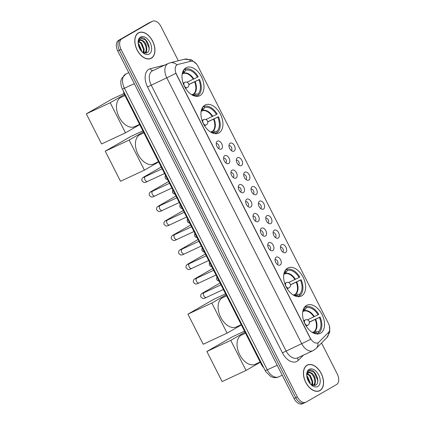 <?xml version="1.0" encoding="UTF-8"?>
<svg xmlns="http://www.w3.org/2000/svg" width="425" height="425" viewBox="0 0 425 425"><rect width="100%" height="100%" fill="white"/><g stroke="black" fill="none" stroke-linecap="round" stroke-linejoin="round"><path stroke-width="0.64" d="M301.66 295.869A15.566 9.732 65 0 0 303.264 277.509A15.566 9.732 65 0 0 288.054 267.888A15.566 9.732 65 0 0 287.587 268.127A15.566 9.732 65 0 0 285.983 286.487A15.566 9.732 65 0 0 301.192 296.113A15.566 9.732 65 0 0 301.66 295.869M218.971 132.882A15.566 9.732 65 0 0 220.58 114.527A15.566 9.732 65 0 0 205.365 104.901A15.566 9.732 65 0 0 204.898 105.14A15.566 9.732 65 0 0 203.293 123.5A15.566 9.732 65 0 0 218.503 133.126A15.566 9.732 65 0 0 218.971 132.882M200.042 95.567A15.566 9.732 65 0 0 201.647 77.207A15.566 9.732 65 0 0 186.432 67.58A15.566 9.732 65 0 0 185.964 67.825A15.566 9.732 65 0 0 184.36 86.179A15.566 9.732 65 0 0 199.575 95.806A15.566 9.732 65 0 0 200.042 95.567M320.593 333.189A15.566 9.732 65 0 0 322.198 314.829A15.566 9.732 65 0 0 306.988 305.203A15.566 9.732 65 0 0 306.521 305.447A15.566 9.732 65 0 0 304.911 323.802A15.566 9.732 65 0 0 320.126 333.428A15.566 9.732 65 0 0 320.593 333.189M281.578 244.71A4.404 2.757 -115 0 1 285.961 247.254A4.404 2.757 -115 0 1 285.563 252.556A4.404 2.757 -115 0 1 284.001 252.694A4.404 2.757 -115 0 1 281.074 249.794A4.404 2.757 -115 0 1 280.739 245.687A4.404 2.757 -115 0 1 281.578 244.71M282.683 251.956A2.646 1.652 65 0 0 282.689 251.956A2.646 1.652 65 0 0 282.992 248.901A2.646 1.652 65 0 0 280.457 247.169M274.226 230.212A4.404 2.757 -115 0 1 278.609 232.757A4.404 2.757 -115 0 1 278.205 238.058A4.404 2.757 -115 0 1 276.643 238.197A4.404 2.757 -115 0 1 273.716 235.296A4.404 2.757 -115 0 1 273.387 231.189A4.404 2.757 -115 0 1 274.226 230.212M275.331 237.458L275.331 237.458A2.646 1.652 65 0 0 275.634 234.403A2.646 1.652 65 0 0 273.1 232.672M266.868 215.709A4.404 2.757 -115 0 1 271.251 218.259A4.404 2.757 -115 0 1 270.852 223.561A4.404 2.757 -115 0 1 269.291 223.699A4.404 2.757 -115 0 1 266.363 220.798A4.404 2.757 -115 0 1 266.029 216.692A4.404 2.757 -115 0 1 266.868 215.709M267.973 222.96A2.646 1.652 65 0 0 267.978 222.96A2.646 1.652 65 0 0 268.281 219.906A2.646 1.652 65 0 0 265.747 218.174M259.51 201.211A4.404 2.757 -115 0 1 263.898 203.761A4.404 2.757 -115 0 1 263.495 209.063A4.404 2.757 -115 0 1 261.933 209.201A4.404 2.757 -115 0 1 259.006 206.3A4.404 2.757 -115 0 1 258.671 202.194A4.404 2.757 -115 0 1 259.51 201.211M260.621 208.462L260.621 208.462A2.646 1.652 65 0 0 260.923 205.408A2.646 1.652 65 0 0 258.389 203.676M252.158 186.713A4.404 2.757 -115 0 1 256.541 189.263A4.404 2.757 -115 0 1 256.142 194.565A4.404 2.757 -115 0 1 254.58 194.703A4.404 2.757 -115 0 1 251.653 191.803A4.404 2.757 -115 0 1 251.318 187.696A4.404 2.757 -115 0 1 252.158 186.713M253.263 193.965A2.646 1.652 65 0 0 253.268 193.965A2.646 1.652 65 0 0 253.571 190.91A2.646 1.652 65 0 0 251.037 189.178M244.8 172.215A4.404 2.757 -115 0 1 249.188 174.765A4.404 2.757 -115 0 1 248.784 180.067A4.404 2.757 -115 0 1 247.222 180.205A4.404 2.757 -115 0 1 244.295 177.305A4.404 2.757 -115 0 1 243.961 173.198A4.404 2.757 -115 0 1 244.8 172.215M245.91 179.467L245.91 179.467A2.646 1.652 65 0 0 246.213 176.412A2.646 1.652 65 0 0 243.679 174.68M237.447 157.718A4.404 2.757 -115 0 1 241.83 160.268A4.404 2.757 -115 0 1 241.432 165.569A4.404 2.757 -115 0 1 239.87 165.708A4.404 2.757 -115 0 1 236.943 162.807A4.404 2.757 -115 0 1 236.608 158.7A4.404 2.757 -115 0 1 237.447 157.718M238.553 164.969L238.553 164.969A2.646 1.652 65 0 0 238.855 161.914A2.646 1.652 65 0 0 236.327 160.183M230.09 143.22A4.404 2.757 -115 0 1 234.478 145.77A4.404 2.757 -115 0 1 234.074 151.072A4.404 2.757 -115 0 1 232.512 151.21A4.404 2.757 -115 0 1 229.585 148.309A4.404 2.757 -115 0 1 229.25 144.202A4.404 2.757 -115 0 1 230.09 143.22M231.2 150.471L231.2 150.471A2.646 1.652 65 0 0 231.503 147.417A2.646 1.652 65 0 0 228.969 145.685M276.197 257.168A4.404 2.757 -115 0 1 280.58 259.717A4.404 2.757 -115 0 1 280.176 265.019A4.404 2.757 -115 0 1 278.614 265.158A4.404 2.757 -115 0 1 275.687 262.257A4.404 2.757 -115 0 1 275.358 258.15A4.404 2.757 -115 0 1 276.197 257.168M277.302 264.419L277.302 264.419A2.646 1.652 65 0 0 277.605 261.364A2.646 1.652 65 0 0 275.071 259.632M268.839 242.67A4.404 2.757 -115 0 1 273.222 245.22A4.404 2.757 -115 0 1 272.823 250.522A4.404 2.757 -115 0 1 271.262 250.66A4.404 2.757 -115 0 1 268.334 247.759A4.404 2.757 -115 0 1 268 243.653A4.404 2.757 -115 0 1 268.839 242.67M269.944 249.921A2.646 1.652 65 0 0 269.949 249.921A2.646 1.652 65 0 0 270.252 246.867A2.646 1.652 65 0 0 267.718 245.135M261.481 228.172A4.404 2.757 -115 0 1 265.869 230.722A4.404 2.757 -115 0 1 265.466 236.024A4.404 2.757 -115 0 1 263.904 236.162A4.404 2.757 -115 0 1 260.977 233.261A4.404 2.757 -115 0 1 260.642 229.155A4.404 2.757 -115 0 1 261.481 228.172M262.592 235.423L262.592 235.423A2.646 1.652 65 0 0 262.894 232.369A2.646 1.652 65 0 0 260.36 230.637M254.129 213.674A4.404 2.757 -115 0 1 258.512 216.224A4.404 2.757 -115 0 1 258.113 221.526A4.404 2.757 -115 0 1 256.551 221.664A4.404 2.757 -115 0 1 253.624 218.763A4.404 2.757 -115 0 1 253.289 214.657A4.404 2.757 -115 0 1 254.129 213.674M255.234 220.926A2.646 1.652 65 0 0 255.239 220.926A2.646 1.652 65 0 0 255.542 217.871A2.646 1.652 65 0 0 253.008 216.139M246.771 199.176A4.404 2.757 -115 0 1 251.159 201.726A4.404 2.757 -115 0 1 250.755 207.028A4.404 2.757 -115 0 1 249.193 207.166A4.404 2.757 -115 0 1 246.266 204.266A4.404 2.757 -115 0 1 245.932 200.159A4.404 2.757 -115 0 1 246.771 199.176M247.881 206.428L247.881 206.428A2.646 1.652 65 0 0 248.184 203.373A2.646 1.652 65 0 0 245.65 201.641M239.418 184.678A4.404 2.757 -115 0 1 243.801 187.228A4.404 2.757 -115 0 1 243.403 192.53A4.404 2.757 -115 0 1 241.841 192.668A4.404 2.757 -115 0 1 238.914 189.768A4.404 2.757 -115 0 1 238.579 185.661A4.404 2.757 -115 0 1 239.418 184.678M240.523 191.93A2.646 1.652 65 0 0 240.523 191.925A2.646 1.652 65 0 0 240.826 188.875A2.646 1.652 65 0 0 238.298 187.143M232.061 170.181A4.404 2.757 -115 0 1 236.449 172.731A4.404 2.757 -115 0 1 236.045 178.032A4.404 2.757 -115 0 1 234.483 178.165A4.404 2.757 -115 0 1 231.556 175.27A4.404 2.757 -115 0 1 231.221 171.163A4.404 2.757 -115 0 1 232.061 170.181M233.171 177.432A2.646 1.652 65 0 0 233.171 177.427A2.646 1.652 65 0 0 233.474 174.372A2.646 1.652 65 0 0 230.94 172.646M224.708 155.683A4.404 2.757 -115 0 1 229.091 158.233A4.404 2.757 -115 0 1 228.692 163.535A4.404 2.757 -115 0 1 227.131 163.667A4.404 2.757 -115 0 1 224.203 160.772A4.404 2.757 -115 0 1 223.869 156.666A4.404 2.757 -115 0 1 224.708 155.683M225.813 162.934A2.646 1.652 65 0 0 225.813 162.929A2.646 1.652 65 0 0 226.116 159.874A2.646 1.652 65 0 0 223.587 158.148M217.35 141.185A4.404 2.757 -115 0 1 221.738 143.735A4.404 2.757 -115 0 1 221.335 149.037A4.404 2.757 -115 0 1 219.773 149.17A4.404 2.757 -115 0 1 216.846 146.274A4.404 2.757 -115 0 1 216.511 142.168A4.404 2.757 -115 0 1 217.35 141.185M218.455 148.437A2.646 1.652 65 0 0 218.461 148.431A2.646 1.652 65 0 0 218.763 145.377A2.646 1.652 65 0 0 216.229 143.65M318.888 342.141A7.932 4.957 -115 0 1 318.197 342.678A7.932 4.957 -115 0 1 317.958 342.805A7.932 4.957 -115 0 1 310.303 338.093L176.471 74.301A7.932 4.957 -115 0 1 177.432 64.632A7.932 4.957 -115 0 1 178.001 64.43L190.804 61.237A7.932 4.957 -115 0 1 197.896 66.146L328.445 323.483A7.932 4.957 -115 0 1 328.419 332.488L318.888 342.141M263.819 367.843A8.813 5.509 -115 0 1 261.439 364.528L124.695 94.988A8.813 5.509 -115 0 1 123.399 91.051M319.919 390.596A14.243 8.909 65 0 0 321.39 373.798A14.243 8.909 65 0 0 307.472 364.99A14.243 8.909 65 0 0 307.041 365.213A14.243 8.909 65 0 0 305.57 382.011A14.243 8.909 65 0 0 319.494 390.819A14.243 8.909 65 0 0 319.919 390.596M318.628 391.138A14.243 8.909 65 0 0 318.925 390.92M307.025 365.362A14.243 8.909 65 0 0 306.669 365.447M151.305 58.241A14.243 8.909 65 0 0 152.777 41.443A14.243 8.909 65 0 0 138.853 32.635A14.243 8.909 65 0 0 138.428 32.852A14.243 8.909 65 0 0 136.956 49.656A14.243 8.909 65 0 0 150.875 58.464A14.243 8.909 65 0 0 151.305 58.241M150.014 58.778A14.243 8.909 65 0 0 150.312 58.565M138.412 33.001A14.243 8.909 65 0 0 138.056 33.086M310.712 339.192L175.822 73.302A10.28 0.436 153.1 0 1 166.786 77.812A11.746 7.347 -115 0 1 167.859 63.67A11.746 7.347 -115 0 1 168.21 63.49L152.628 70.741A11.746 7.347 65 0 0 152.272 70.927A11.746 7.347 65 0 0 151.199 85.064L286.094 350.954A11.746 7.347 65 0 0 297.431 357.935L313.018 350.678A11.746 7.347 -115 0 1 301.681 343.697A10.28 0.436 -26.9 0 0 310.712 339.192M317.948 342.794L317.348 343.049M178.346 60.759L160.958 26.483A8.813 5.509 65 0 0 152.453 21.25L150.79 22.026A8.813 5.509 65 0 0 150.524 22.164L120.211 39.599A8.813 5.509 65 0 0 119.409 50.203L295.726 397.742A8.813 5.509 65 0 0 304.231 402.974A8.813 5.509 65 0 0 304.497 402.836M191.085 61.179A10.28 7.963 -104 0 0 184.434 59.24L170.165 62.799A10.28 7.963 -104 0 1 176.954 64.866L177.432 64.632M152.453 21.25A8.813 5.509 65 0 0 152.187 21.388L121.874 38.824A8.813 5.509 65 0 0 121.072 49.433L297.388 396.966A8.813 5.509 65 0 0 305.894 402.204A8.813 5.509 65 0 0 306.159 402.066L336.473 384.625A8.813 5.509 65 0 0 337.275 374.021L321.544 343.012M294.063 398.517A8.813 5.509 65 0 0 302.568 403.75L304.231 402.974A8.813 5.509 65 0 1 295.726 397.742L119.409 50.203A8.813 5.509 65 0 1 120.211 39.599L150.524 22.164A8.813 5.509 65 0 1 150.79 22.026L149.127 22.796A8.813 5.509 65 0 0 148.862 22.934L118.548 40.375A8.813 5.509 65 0 0 117.746 50.979L294.063 398.517L297.388 396.966M307.11 365.346A14.099 8.813 65 0 0 305.655 381.969A14.099 8.813 65 0 0 319.43 390.687A14.099 8.813 65 0 0 319.855 390.469A14.099 8.813 65 0 0 321.311 373.841A14.099 8.813 65 0 0 307.53 365.123A14.099 8.813 65 0 0 307.11 365.346M306.77 375.886L307.604 376.64L310.165 382.76L310.17 383.748M306.924 376.927L309.49 382.882M307.509 373.782L310.245 375.413L312.805 381.533L312.051 385.178M307.264 374.175L309.581 375.721L312.141 381.841L311.652 384.986M310.898 384.529L315.398 385.268C321.598 382.596 314.5 367.582 309.193 370.35L308.917 370.494C307.748 371.195 307.036 372.438 306.786 374.223L308.656 371.748L311.419 373.007A6.635 4.149 65 0 0 308.603 372.853A6.635 4.149 65 0 0 308.401 372.959A6.635 4.149 65 0 0 306.765 375.817M311.419 373.007C315.27 374.813 317.124 383.547 313.379 385.263L313.161 385.374M308.04 373.129C312.067 370.292 317.996 383.053 312.72 385.571M309.193 370.35L308.917 370.494M317.81 386.437A9.573 5.987 65 0 0 318.681 374.914A9.573 5.987 65 0 0 309.15 369.373A9.573 5.987 65 0 0 306.712 374.733A9.573 5.987 65 0 0 311.552 385.124A9.573 5.987 65 0 0 317.81 386.437M309.007 370.446L314.197 372.358L317.672 380.274L317.682 381.804M313.241 375.833L314.288 378.085M315.026 383.27L314.468 385.555M310.606 377.06L311.647 379.312M312.386 384.498L312.279 385.273M307.966 378.287L309.007 380.54M315.392 381.852L314.755 385.496M312.752 383.084L312.556 385.369M138.492 32.985A14.099 8.813 65 0 0 137.036 49.613A14.099 8.813 65 0 0 150.817 58.326A14.099 8.813 65 0 0 151.236 58.108A14.099 8.813 65 0 0 152.692 41.485A14.099 8.813 65 0 0 138.917 32.767A14.099 8.813 65 0 0 138.492 32.985M138.157 43.531L138.986 44.285L141.546 50.405L141.552 51.388M138.306 44.572L140.877 50.527M138.895 41.422L141.626 43.058L144.187 49.178L143.438 52.822M138.651 41.82L140.967 43.361L143.528 49.481L143.034 52.631M142.285 52.174L146.779 52.912C152.979 50.235 145.887 35.222 140.579 37.995L140.303 38.138C139.129 38.84 138.423 40.083 138.167 41.862L140.043 39.392L142.805 40.651A6.635 4.149 65 0 0 139.984 40.497A6.635 4.149 65 0 0 139.788 40.598A6.635 4.149 65 0 0 138.152 43.462M142.805 40.651C146.657 42.452 148.506 51.186 144.766 52.907L144.314 53.114M139.421 40.768C143.453 37.937 149.377 50.692 144.107 53.21M140.579 37.995L140.303 38.138M149.196 54.076A9.573 5.987 65 0 0 150.067 42.553A9.573 5.987 65 0 0 140.537 37.018A9.573 5.987 65 0 0 138.098 42.378A9.573 5.987 65 0 0 142.938 52.764A9.573 5.987 65 0 0 149.196 54.076M140.393 38.085L145.584 39.998L149.058 47.913L149.069 49.449M144.627 43.472L145.669 45.725M146.413 50.915L145.855 53.194M141.987 44.705L143.034 46.952M143.772 52.142L143.666 52.912M139.352 45.932L140.393 48.179M146.779 49.497L146.142 53.136M144.139 50.724L143.942 53.013M304.412 307.392L305.671 306.808A14.684 9.18 65 0 1 318.75 314.41L318.075 314.797A13.451 8.41 65 0 0 306.234 307.913L304.316 310.797L302.754 311.679M307.487 319.844L318.075 314.797M309.373 322.054L320.078 317.029A14.684 9.18 65 0 1 318.883 332.844L318.32 331.739A13.451 8.41 65 0 0 319.403 317.417L309.4 322.187M312.279 332.403L314.766 331.394L318.32 331.739M245.528 333.163L241.634 334.98A16.155 10.099 65 0 0 241.145 335.229A16.155 10.099 65 0 0 239.477 354.28A16.155 10.099 65 0 0 255.266 364.267L260.153 361.994M318.883 332.844L317.215 333.62M304.125 307.822L304.635 308.832A13.451 8.41 65 0 0 303.365 310.298A13.451 8.41 65 0 0 302.812 311.35M306.234 307.913L305.671 306.808M319.403 317.417L320.078 317.029M302.722 311.716L304.635 308.832M316.795 333.992L317.284 333.763A14.684 9.18 65 0 1 316.609 333.976M312.736 332.669A13.451 8.41 65 0 0 313.894 332.924A13.451 8.41 65 0 0 316.726 332.658L317.284 333.763M316.726 332.658L313.172 332.313A11.65 7.283 65 0 1 312.433 332.493M206.863 351.48L230.764 340.356L246.032 370.451L222.132 381.576L206.863 351.48L232.39 336.797L244.508 331.155M230.764 340.356L245.018 332.159M260.286 362.254L246.032 370.451M285.483 270.072L286.737 269.487A14.684 9.18 65 0 1 299.816 277.089L299.147 277.477A13.451 8.41 65 0 0 287.3 270.592L285.388 273.482L283.82 274.364M288.554 282.524L299.147 277.477M290.445 284.734L301.144 279.708A14.684 9.18 65 0 1 299.949 295.524L299.386 294.419A13.451 8.41 65 0 0 300.475 280.096L290.466 284.872M293.346 295.083L295.837 294.079L299.386 294.419M226.594 295.842L222.7 297.659A16.155 10.099 65 0 0 222.211 297.909A16.155 10.099 65 0 0 220.548 316.96A16.155 10.099 65 0 0 236.332 326.947L241.219 324.673M299.949 295.524L298.281 296.305M285.191 270.507L285.701 271.511A13.451 8.41 65 0 0 284.431 272.978A13.451 8.41 65 0 0 283.879 274.029M287.3 270.592L286.737 269.487M300.475 280.096L301.144 279.708M283.788 274.396L285.701 271.511M297.861 296.671L298.355 296.443A14.684 9.18 65 0 1 297.675 296.655M293.803 295.348A13.451 8.41 65 0 0 294.961 295.603A13.451 8.41 65 0 0 297.792 295.338L298.355 296.443M297.792 295.338L294.238 294.993A11.65 7.283 65 0 1 293.5 295.173M187.93 314.165L211.831 303.041L227.099 333.136L203.198 344.261L187.93 314.165L213.456 299.476L225.574 293.84M211.831 303.041L226.084 294.838M241.352 324.934L227.099 333.136M202.794 107.084L204.048 106.5A14.684 9.18 65 0 1 217.133 114.107L216.458 114.495A13.451 8.41 65 0 0 204.611 107.605L202.698 110.495L201.131 111.377M205.865 119.537L216.458 114.495M207.756 121.747L218.461 116.721A14.684 9.18 65 0 1 217.26 132.542L216.702 131.437A13.451 8.41 65 0 0 217.786 117.109L207.777 121.885M210.657 132.095L213.148 131.091L216.702 131.437M143.91 132.86L140.011 134.672A16.155 10.099 65 0 0 139.528 134.927A16.155 10.099 65 0 0 137.859 153.972A16.155 10.099 65 0 0 153.643 163.965L158.536 161.686M217.26 132.542L215.592 133.317M202.507 107.52L203.017 108.524A13.451 8.41 65 0 0 201.742 109.995A13.451 8.41 65 0 0 201.19 111.047M204.611 107.605L204.048 106.5M217.786 117.109L218.461 116.721M201.105 111.414L203.017 108.524M215.178 133.684L215.666 133.455A14.684 9.18 65 0 1 214.986 133.668M211.113 132.361A13.451 8.41 65 0 0 212.277 132.616A13.451 8.41 65 0 0 215.103 132.35L215.666 133.455M215.103 132.35L211.554 132.01A11.65 7.283 65 0 1 210.811 132.191M105.246 151.178L129.142 140.053L144.41 170.149L120.514 181.273L105.246 151.178L130.773 136.489L142.89 130.852M129.142 140.053L143.395 131.851M158.663 161.946L144.41 170.149M183.86 69.769L185.119 69.185A14.684 9.18 65 0 1 198.199 76.787L197.524 77.175A13.451 8.41 65 0 0 185.677 70.29L183.765 73.174L182.197 74.056M186.936 82.222L197.524 77.175M188.822 84.432L199.527 79.406A14.684 9.18 65 0 1 198.326 95.221L197.768 94.116A13.451 8.41 65 0 0 198.852 79.794L188.843 84.564M191.728 94.78L194.214 93.771L197.768 94.116M124.977 95.54L121.077 97.357A16.155 10.099 65 0 0 120.594 97.607A16.155 10.099 65 0 0 118.926 116.657A16.155 10.099 65 0 0 134.714 126.645L139.602 124.371M198.326 95.221L196.658 95.997M183.573 70.199L184.083 71.203A13.451 8.41 65 0 0 182.808 72.675A13.451 8.41 65 0 0 182.256 73.727M185.677 70.29L185.119 69.185M198.852 79.794L199.527 79.406M182.171 74.093L184.083 71.203M196.244 96.369L196.732 96.14A14.684 9.18 65 0 1 196.053 96.348M192.18 95.046A13.451 8.41 65 0 0 193.343 95.301A13.451 8.41 65 0 0 196.169 95.035L196.732 96.14M196.169 95.035L192.621 94.69A11.65 7.283 65 0 1 191.882 94.871M86.312 113.858L110.208 102.733L125.476 132.828L101.58 143.953L86.312 113.858L111.839 99.174L124.042 93.495M110.208 102.733L124.472 94.531M139.735 124.631L125.476 132.828M206.481 297.383A2.646 1.652 -115 0 1 206.401 297.426C204.797 298.339 203.548 298.674 202.645 298.43L200.807 296.894C200.249 294.036 201.917 293.468 203.001 292.836L219.815 283.162A2.646 2.061 60.1 0 1 219.943 283.098A2.646 2.061 60.1 0 1 220.097 283.034M199.123 282.885A2.646 1.652 -115 0 1 199.043 282.928C197.444 283.842 196.191 284.176 195.293 283.932L193.455 282.397C192.897 279.538 194.565 278.97 195.649 278.338L212.463 268.664A2.646 2.061 60.1 0 1 212.585 268.6A2.646 2.061 60.1 0 1 212.739 268.536M191.771 268.387A2.646 1.652 -115 0 1 191.691 268.43C190.087 269.344 188.838 269.678 187.935 269.434L186.097 267.899C185.539 265.041 187.207 264.472 188.291 263.84L205.105 254.166A2.646 2.061 60.1 0 1 205.232 254.102A2.646 2.061 60.1 0 1 205.387 254.038M184.413 253.89A2.646 1.652 -115 0 1 184.333 253.932C182.734 254.846 181.48 255.181 180.583 254.936L178.744 253.401C178.181 250.543 179.855 249.974 180.933 249.342L197.752 239.668A2.646 2.061 60.1 0 1 197.875 239.604A2.646 2.061 60.1 0 1 198.029 239.541M177.06 239.392A2.646 1.652 -115 0 1 176.981 239.434C175.376 240.348 174.128 240.683 173.225 240.438L171.387 238.903C170.829 236.045 172.497 235.471 173.581 234.844L190.395 225.17A2.646 2.061 60.1 0 1 190.517 225.107A2.646 2.061 60.1 0 1 190.676 225.043M169.702 224.894A2.646 1.652 -115 0 1 169.623 224.937C168.024 225.85 166.77 226.185 165.872 225.941L164.034 224.405C163.471 221.547 165.144 220.973 166.223 220.347L183.042 210.673A2.646 2.061 60.1 0 1 183.164 210.609A2.646 2.061 60.1 0 1 183.318 210.545M162.35 210.396A2.646 1.652 -115 0 1 162.27 210.439C160.666 211.352 159.412 211.687 158.514 211.443L156.676 209.907C156.118 207.049 157.787 206.476 158.87 205.849L175.684 196.175A2.646 2.061 60.1 0 1 175.807 196.111A2.646 2.061 60.1 0 1 175.966 196.047M154.992 195.898A2.646 1.652 -115 0 1 154.913 195.936C153.308 196.849 152.06 197.189 151.162 196.945L149.324 195.41C148.761 192.552 150.434 191.978 151.512 191.351L168.332 181.677A2.646 2.061 60.1 0 1 168.454 181.613A2.646 2.061 60.1 0 1 168.608 181.549M147.64 181.401A2.646 1.652 -115 0 1 147.56 181.438C145.956 182.352 144.702 182.692 143.804 182.447L141.966 180.912C141.408 178.054 143.076 177.48 144.16 176.853L160.974 167.179A2.646 2.061 60.1 0 1 161.096 167.115A2.646 2.061 60.1 0 1 161.256 167.052M262.007 364.267L261.439 364.528M125.258 94.727L124.695 94.988M147.528 86.95L166.786 77.812L301.681 343.697L282.418 352.84L147.528 86.95A14.684 9.18 -115 0 1 148.867 69.275A14.684 9.18 -115 0 1 150.354 68.68L164.624 65.121A14.684 9.18 -115 0 1 164.794 65.078M313.374 350.492A11.746 7.347 -115 0 1 313.018 350.678L316.168 348.457A10.28 7.815 -135.4 0 0 317.958 342.805L317.73 342.911M329.396 325.98L329.768 332.068L326.788 337.7A10.28 7.815 -135.4 0 0 328.594 332.292M303.466 355.125L298.318 360.336A14.684 9.18 -115 0 1 282.418 352.84M121.072 49.433L117.746 50.979M121.874 38.824L118.548 40.375M152.187 21.388L148.862 22.934M298.318 360.336A2.938 2.231 44.6 0 1 298.047 357.648M152.931 70.603A2.938 2.274 76 0 1 150.354 68.68M122.416 89.117C120.328 85.239 120.812 80.468 121.077 80.251L121.598 78.556L125.89 73.977A11.746 7.347 65 0 0 125.534 74.157A11.746 7.347 65 0 0 124.461 88.299L267.32 369.888A11.746 7.347 65 0 0 278.662 376.863C276.627 377.772 274.523 377.878 272.361 377.188L270.73 376.492L265.896 371.817L265.274 370.706L122.416 89.117L134.348 83.698M277.206 365.288L265.274 370.706M313.847 316.885A11.512 7.198 65 0 0 303.944 311.127M314.266 331.479A11.512 7.198 65 0 0 315.175 319.499M314.362 316.636A11.65 7.283 65 0 0 304.316 310.797M314.766 331.394A11.65 7.283 65 0 0 315.69 319.255M307.817 325.221A2.938 1.838 -115 0 1 307.732 325.268A2.938 1.838 -115 0 1 304.895 323.526A2.938 1.838 -115 0 1 305.161 319.988A2.938 1.838 -115 0 1 305.251 319.945L303.652 320.689M294.913 279.565A11.512 7.198 65 0 0 285.01 273.806M295.332 294.158A11.512 7.198 65 0 0 296.241 282.184M295.428 279.315A11.65 7.283 65 0 0 285.388 273.482M295.837 294.079A11.65 7.283 65 0 0 296.756 281.934M288.883 287.906A2.938 1.838 -115 0 1 288.798 287.948A2.938 1.838 -115 0 1 285.961 286.206A2.938 1.838 -115 0 1 286.232 282.673A2.938 1.838 -115 0 1 286.317 282.625L284.718 283.369M212.224 116.578A11.512 7.198 65 0 0 202.321 110.824M212.643 131.171A11.512 7.198 65 0 0 213.552 119.197M212.739 116.333A11.65 7.283 65 0 0 202.698 110.495M213.148 131.091A11.65 7.283 65 0 0 214.067 118.947M206.199 124.918A2.938 1.838 -115 0 1 206.109 124.966A2.938 1.838 -115 0 1 203.272 123.218A2.938 1.838 -115 0 1 203.543 119.685A2.938 1.838 -115 0 1 203.628 119.637L202.029 120.381M193.29 79.262A11.512 7.198 65 0 0 183.387 73.504M193.715 93.856A11.512 7.198 65 0 0 194.618 81.876M193.805 79.013A11.65 7.283 65 0 0 183.765 73.174M194.214 93.771A11.65 7.283 65 0 0 195.133 81.632M187.266 87.598A2.938 1.838 -115 0 1 187.175 87.646A2.938 1.838 -115 0 1 184.344 85.903A2.938 1.838 -115 0 1 184.609 82.365A2.938 1.838 -115 0 1 184.7 82.323L183.101 83.066M223.385 289.521L206.401 297.426A2.646 1.652 -115 0 1 203.777 295.704A2.646 1.652 -115 0 1 204.09 292.671A2.646 1.652 -115 0 1 204.17 292.634A2.646 1.652 -115 0 1 204.25 292.597M203.001 292.836A2.646 2.061 60.1 0 1 204.149 292.639L202.629 293.303L203.596 293.239M216.033 275.023L199.043 282.928A2.646 1.652 -115 0 1 196.419 281.207A2.646 1.652 -115 0 1 196.732 278.173A2.646 1.652 -115 0 1 196.812 278.136A2.646 1.652 -115 0 1 196.897 278.099M195.649 278.338A2.646 2.061 60.1 0 1 196.796 278.141L195.277 278.805L196.244 278.742M208.675 260.525L191.691 268.43A2.646 1.652 -115 0 1 189.067 266.709A2.646 1.652 -115 0 1 189.38 263.675A2.646 1.652 -115 0 1 189.46 263.638A2.646 1.652 -115 0 1 189.539 263.601M188.291 263.84A2.646 2.061 60.1 0 1 189.438 263.643M201.322 246.022L184.333 253.932A2.646 1.652 -115 0 1 181.709 252.211A2.646 1.652 -115 0 1 182.022 249.178A2.646 1.652 -115 0 1 182.102 249.135A2.646 1.652 -115 0 1 182.187 249.103M180.933 249.342A2.646 2.061 60.1 0 1 182.086 249.146M193.965 231.524L176.981 239.434A2.646 1.652 -115 0 1 174.356 237.713A2.646 1.652 -115 0 1 174.67 234.68A2.646 1.652 -115 0 1 174.749 234.637A2.646 1.652 -115 0 1 174.829 234.605M173.581 234.844A2.646 2.061 60.1 0 1 174.728 234.648M186.607 217.026L169.623 224.937A2.646 1.652 -115 0 1 166.998 223.215A2.646 1.652 -115 0 1 167.312 220.182A2.646 1.652 -115 0 1 167.392 220.139A2.646 1.652 -115 0 1 167.477 220.107M166.223 220.347A2.646 2.061 60.1 0 1 167.376 220.15M179.254 202.528L162.27 210.439A2.646 1.652 -115 0 1 159.646 208.718A2.646 1.652 -115 0 1 159.959 205.684A2.646 1.652 -115 0 1 160.039 205.642A2.646 1.652 -115 0 1 160.119 205.61M158.87 205.849A2.646 2.061 60.1 0 1 160.018 205.652M171.897 188.031L154.913 195.936A2.646 1.652 -115 0 1 152.288 194.22A2.646 1.652 -115 0 1 152.602 191.186A2.646 1.652 -115 0 1 152.681 191.144A2.646 1.652 -115 0 1 152.766 191.112M151.512 191.351A2.646 2.061 60.1 0 1 152.665 191.154M164.544 173.533L147.56 181.438A2.646 1.652 -115 0 1 144.936 179.722A2.646 1.652 -115 0 1 145.249 176.688A2.646 1.652 -115 0 1 145.329 176.646A2.646 1.652 -115 0 1 145.408 176.614M144.16 176.853A2.646 2.061 60.1 0 1 145.308 176.657M184.434 59.24L191.473 59.824L196.653 64.186M316.168 348.457L326.788 337.7M170.165 62.799L168.21 63.49M305.894 402.204L304.231 402.974M125.89 73.977L128.743 72.648M278.662 376.863L282.237 375.201M318.272 391.223L319.43 390.687M306.377 365.665L307.53 365.123M149.658 58.868L150.817 58.326M137.758 33.304L138.917 32.767M312.38 332.462L312.768 332.355M306.133 326.012L307.732 325.268A2.938 2.938 0 0 0 309.108 321.279A2.938 2.938 0 0 0 305.251 319.945M293.447 295.141L293.834 295.035M287.199 288.697L288.798 287.948A2.938 2.938 0 0 0 290.179 283.958A2.938 2.938 0 0 0 286.317 282.625M210.758 132.154L211.151 132.053M204.51 125.71L206.109 124.966A2.938 2.938 0 0 0 207.49 120.971A2.938 2.938 0 0 0 203.628 119.637M191.824 94.839L192.217 94.733M185.576 88.389L187.175 87.646A2.938 2.938 0 0 0 188.557 83.656A2.938 2.938 0 0 0 184.7 82.323M220.995 284.803L204.17 292.634M213.637 270.305L196.812 278.136M188.886 264.244L187.919 264.308L206.284 255.808M181.533 249.746L180.567 249.81L198.927 241.304M174.176 235.248L173.209 235.312L191.569 226.807M166.823 220.745L165.851 220.814L184.216 212.309M159.465 206.247L158.498 206.316L176.858 197.811M152.113 191.749L151.141 191.813L169.506 183.313M144.755 177.252L143.788 177.315L162.148 168.815M217.01 276.951L216.553 278.131L216.75 279.517L217.658 280.638L219.13 281.127M209.653 262.453L209.201 263.633L209.398 265.019L210.306 266.14L211.772 266.629M202.3 247.956L201.843 249.135L202.04 250.522L202.948 251.643L204.42 252.131M194.942 233.452L194.491 234.637L194.682 236.024L195.596 237.145L197.062 237.633M187.59 218.955L187.133 220.139L187.329 221.526L188.238 222.647L189.704 223.136M180.232 204.457L179.78 205.642L179.972 207.028L180.885 208.149L182.352 208.638M172.879 189.959L172.423 191.144L172.619 192.53L173.528 193.651L174.994 194.135M165.522 175.461L165.07 176.646L165.261 178.032L166.175 179.153L167.641 179.637"/></g></svg>
